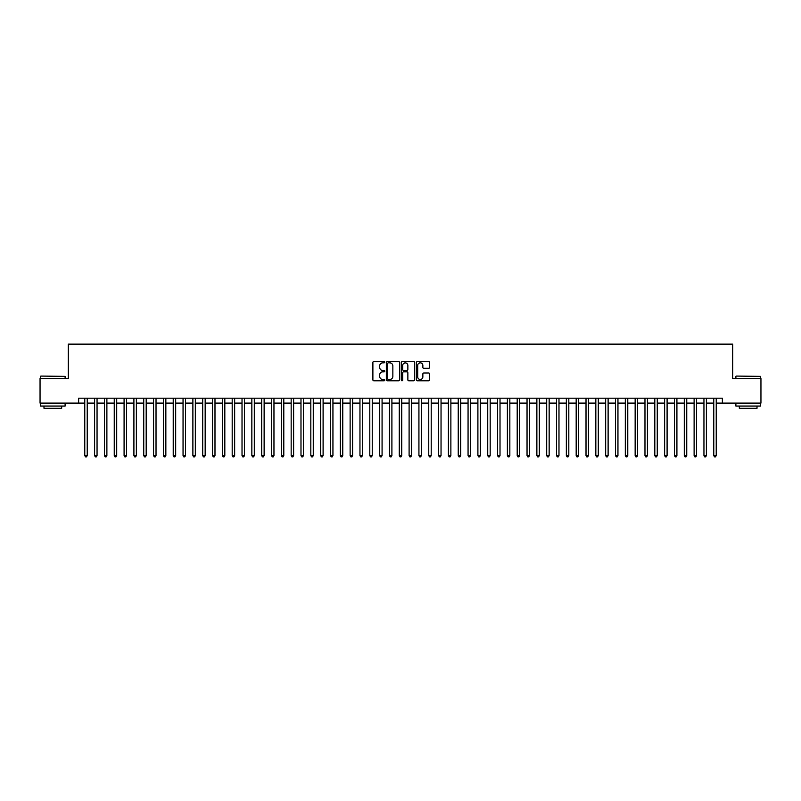 <?xml version="1.0" encoding="UTF-8"?>
<svg xmlns="http://www.w3.org/2000/svg" width="801" height="801" viewBox="0 0 801 801"><rect width="100%" height="100%" fill="white"/><g stroke="black" fill="none" stroke-linecap="round" stroke-linejoin="round"><path stroke-width="1.2" d="M384.77 362.192A0.671 0.671 0 0 0 384.1 361.511L373.847 361.511A0.961 0.961 0 0 0 372.886 362.483L372.886 379.844A0.961 0.961 0 0 0 373.847 380.805L384.1 380.805A0.671 0.671 0 0 0 384.77 380.135A0.671 0.671 0 0 0 384.1 379.464L382.778 379.464A3.084 3.084 0 0 1 379.684 376.37L379.684 374.928A3.084 3.084 0 0 1 382.778 371.834L384.1 371.834A0.671 0.671 0 0 0 384.77 371.163A0.671 0.671 0 0 0 384.1 370.483L382.778 370.483A3.084 3.084 0 0 1 379.684 367.399L379.684 365.957A3.084 3.084 0 0 1 382.778 362.863L384.1 362.863A0.671 0.671 0 0 0 384.77 362.192M428.695 368.32A0.961 0.961 0 0 0 429.656 367.349L429.656 362.483A0.961 0.961 0 0 0 428.695 361.511L417.311 361.511A0.961 0.961 0 0 0 416.35 362.483L416.35 379.844A0.961 0.961 0 0 0 417.311 380.805L428.695 380.805A0.961 0.961 0 0 0 429.656 379.844L429.656 373.957A0.961 0.961 0 0 0 428.695 372.996L423.819 372.996A0.961 0.961 0 0 0 422.858 373.957L422.858 376.881A2.583 2.583 0 0 1 420.275 379.464A2.583 2.583 0 0 1 417.691 376.881L417.691 365.446A2.583 2.583 0 0 1 420.275 362.863A2.583 2.583 0 0 1 422.858 365.446L422.858 367.349A0.961 0.961 0 0 0 423.819 368.32L428.695 368.32M78.628 403.103L40.05 403.103L40.05 378.533L68.305 378.533L68.305 344.14L732.695 344.14L732.695 378.533L760.95 378.533L760.95 403.103L722.372 403.103L722.372 398.187L78.628 398.187L78.628 403.103L84.766 403.103M399.659 362.483A0.961 0.961 0 0 0 398.688 361.511L387.304 361.511A0.961 0.961 0 0 0 386.342 362.483L386.342 379.844A0.961 0.961 0 0 0 387.304 380.805L398.688 380.805A0.961 0.961 0 0 0 399.659 379.844L399.659 362.483M402.312 361.511L413.696 361.511A0.961 0.961 0 0 1 414.658 362.483L414.658 379.844A0.961 0.961 0 0 1 413.696 380.805L408.82 380.805A0.961 0.961 0 0 1 407.859 379.844L407.859 372.805A0.961 0.961 0 0 0 406.888 371.834L403.664 371.834A0.961 0.961 0 0 0 402.693 372.805L402.693 380.135A0.671 0.671 0 0 1 402.022 380.805A0.671 0.671 0 0 1 401.341 380.135L401.341 362.483A0.961 0.961 0 0 1 402.312 361.511M87.229 403.103L94.598 403.103M97.051 403.103L104.42 403.103M106.883 403.103L114.253 403.103M116.706 403.103L124.085 403.103M126.538 403.103L133.907 403.103M136.37 403.103L143.739 403.103M146.193 403.103L153.562 403.103M156.025 403.103L163.394 403.103M165.847 403.103L173.226 403.103M175.679 403.103L183.049 403.103M185.512 403.103L192.881 403.103M195.334 403.103L202.703 403.103M205.166 403.103L212.535 403.103M214.988 403.103L222.368 403.103M224.821 403.103L232.19 403.103M234.653 403.103L242.022 403.103M244.475 403.103L251.844 403.103M254.307 403.103L261.677 403.103M264.13 403.103L271.509 403.103M273.962 403.103L281.331 403.103M283.794 403.103L291.163 403.103M293.617 403.103L300.986 403.103M303.449 403.103L310.818 403.103M313.271 403.103L320.65 403.103M323.103 403.103L330.473 403.103M332.936 403.103L340.305 403.103M342.758 403.103L350.127 403.103M352.59 403.103L359.959 403.103M362.412 403.103L369.792 403.103M372.245 403.103L379.614 403.103M382.077 403.103L389.446 403.103M391.899 403.103L399.268 403.103M401.732 403.103L409.101 403.103M411.554 403.103L418.923 403.103M421.386 403.103L428.755 403.103M431.208 403.103L438.588 403.103M441.041 403.103L448.41 403.103M450.873 403.103L458.242 403.103M460.695 403.103L468.064 403.103M470.527 403.103L477.897 403.103M480.35 403.103L487.729 403.103M490.182 403.103L497.551 403.103M500.014 403.103L507.383 403.103M509.837 403.103L517.206 403.103M519.669 403.103L527.038 403.103M529.491 403.103L536.87 403.103M539.323 403.103L546.693 403.103M549.156 403.103L556.525 403.103M558.978 403.103L566.347 403.103M568.81 403.103L576.179 403.103M578.632 403.103L586.012 403.103M588.465 403.103L595.834 403.103M598.297 403.103L605.666 403.103M608.119 403.103L615.488 403.103M617.951 403.103L625.321 403.103M627.774 403.103L635.153 403.103M637.606 403.103L644.975 403.103M647.438 403.103L654.807 403.103M657.261 403.103L664.63 403.103M667.093 403.103L674.462 403.103M676.915 403.103L684.294 403.103M686.747 403.103L694.117 403.103M696.58 403.103L703.949 403.103M706.402 403.103L713.771 403.103M716.234 403.103L722.372 403.103M388.365 362.863A0.671 0.671 0 0 0 387.694 363.544L387.694 378.783A0.671 0.671 0 0 0 388.365 379.464L389.767 379.464A3.084 3.084 0 0 0 392.85 376.37L392.85 365.957A3.084 3.084 0 0 0 389.767 362.863L388.365 362.863M407.859 365.496A2.583 2.583 0 0 0 405.276 362.913A2.583 2.583 0 0 0 402.693 365.496L402.693 369.521A0.961 0.961 0 0 0 403.664 370.483L406.888 370.483A0.961 0.961 0 0 0 407.859 369.521L407.859 365.496M87.229 398.187L87.229 455.589L84.766 455.589L84.766 398.187M87.229 455.589L86.488 456.86L85.507 456.86L84.766 455.589M40.841 376.08L65.111 376.37L40.841 376.08M52.826 406.057L40.541 406.057L40.541 403.594L65.111 403.594L65.111 406.057L52.826 406.057M61.677 406.057L61.677 408.31L43.985 408.31L43.985 406.057M736.179 376.08L760.459 376.37L736.179 376.08M748.174 406.057L735.889 406.057L735.889 403.594L760.459 403.594L760.459 406.057L748.174 406.057M757.015 406.057L757.015 408.31L739.323 408.31L739.323 406.057M97.051 398.187L97.051 455.589L94.598 455.589L94.598 398.187M97.051 455.589L96.32 456.86L95.329 456.86L94.598 455.589M106.883 398.187L106.883 455.589L104.42 455.589L104.42 398.187M106.883 455.589L106.143 456.86L105.161 456.86L104.42 455.589M116.706 398.187L116.706 455.589L114.253 455.589L114.253 398.187M116.706 455.589L115.975 456.86L114.994 456.86L114.253 455.589M126.538 398.187L126.538 455.589L124.085 455.589L124.085 398.187M126.538 455.589L125.797 456.86L124.816 456.86L124.085 455.589M136.37 398.187L136.37 455.589L133.907 455.589L133.907 398.187M136.37 455.589L135.629 456.86L134.648 456.86L133.907 455.589M146.193 398.187L146.193 455.589L143.739 455.589L143.739 398.187M146.193 455.589L145.462 456.86L144.47 456.86L143.739 455.589M156.025 398.187L156.025 455.589L153.562 455.589L153.562 398.187M156.025 455.589L155.284 456.86L154.303 456.86L153.562 455.589M165.847 398.187L165.847 455.589L163.394 455.589L163.394 398.187M165.847 455.589L165.116 456.86L164.135 456.86L163.394 455.589M175.679 398.187L175.679 455.589L173.226 455.589L173.226 398.187M175.679 455.589L174.938 456.86L173.957 456.86L173.226 455.589M185.512 398.187L185.512 455.589L183.049 455.589L183.049 398.187M185.512 455.589L184.771 456.86L183.789 456.86L183.049 455.589M195.334 398.187L195.334 455.589L192.881 455.589L192.881 398.187M195.334 455.589L194.603 456.86L193.612 456.86L192.881 455.589M205.166 398.187L205.166 455.589L202.703 455.589L202.703 398.187M205.166 455.589L204.425 456.86L203.444 456.86L202.703 455.589M214.988 398.187L214.988 455.589L212.535 455.589L212.535 398.187M214.988 455.589L214.257 456.86L213.276 456.86L212.535 455.589M224.821 398.187L224.821 455.589L222.368 455.589L222.368 398.187M224.821 455.589L224.08 456.86L223.099 456.86L222.368 455.589M234.653 398.187L234.653 455.589L232.19 455.589L232.19 398.187M234.653 455.589L233.912 456.86L232.931 456.86L232.19 455.589M244.475 398.187L244.475 455.589L242.022 455.589L242.022 398.187M244.475 455.589L243.744 456.86L242.753 456.86L242.022 455.589M254.307 398.187L254.307 455.589L251.844 455.589L251.844 398.187M254.307 455.589L253.567 456.86L252.585 456.86L251.844 455.589M264.13 398.187L264.13 455.589L261.677 455.589L261.677 398.187M264.13 455.589L263.399 456.86L262.418 456.86L261.677 455.589M273.962 398.187L273.962 455.589L271.509 455.589L271.509 398.187M273.962 455.589L273.221 456.86L272.24 456.86L271.509 455.589M283.794 398.187L283.794 455.589L281.331 455.589L281.331 398.187M283.794 455.589L283.053 456.86L282.072 456.86L281.331 455.589M293.617 398.187L293.617 455.589L291.163 455.589L291.163 398.187M293.617 455.589L292.886 456.86L291.894 456.86L291.163 455.589M303.449 398.187L303.449 455.589L300.986 455.589L300.986 398.187M303.449 455.589L302.708 456.86L301.727 456.86L300.986 455.589M313.271 398.187L313.271 455.589L310.818 455.589L310.818 398.187M313.271 455.589L312.54 456.86L311.559 456.86L310.818 455.589M323.103 398.187L323.103 455.589L320.65 455.589L320.65 398.187M323.103 455.589L322.362 456.86L321.381 456.86L320.65 455.589M332.936 398.187L332.936 455.589L330.473 455.589L330.473 398.187M332.936 455.589L332.195 456.86L331.214 456.86L330.473 455.589M342.758 398.187L342.758 455.589L340.305 455.589L340.305 398.187M342.758 455.589L342.027 456.86L341.036 456.86L340.305 455.589M352.59 398.187L352.59 455.589L350.127 455.589L350.127 398.187M352.59 455.589L351.849 456.86L350.868 456.86L350.127 455.589M362.412 398.187L362.412 455.589L359.959 455.589L359.959 398.187M362.412 455.589L361.682 456.86L360.7 456.86L359.959 455.589M372.245 398.187L372.245 455.589L369.792 455.589L369.792 398.187M372.245 455.589L371.504 456.86L370.523 456.86L369.792 455.589M382.077 398.187L382.077 455.589L379.614 455.589L379.614 398.187M382.077 455.589L381.336 456.86L380.355 456.86L379.614 455.589M391.899 398.187L391.899 455.589L389.446 455.589L389.446 398.187M391.899 455.589L391.158 456.86L390.177 456.86L389.446 455.589M401.732 398.187L401.732 455.589L399.268 455.589L399.268 398.187M401.732 455.589L400.991 456.86L400.009 456.86L399.268 455.589M411.554 398.187L411.554 455.589L409.101 455.589L409.101 398.187M411.554 455.589L410.823 456.86L409.842 456.86L409.101 455.589M421.386 398.187L421.386 455.589L418.923 455.589L418.923 398.187M421.386 455.589L420.645 456.86L419.664 456.86L418.923 455.589M431.208 398.187L431.208 455.589L428.755 455.589L428.755 398.187M431.208 455.589L430.477 456.86L429.496 456.86L428.755 455.589M441.041 398.187L441.041 455.589L438.588 455.589L438.588 398.187M441.041 455.589L440.3 456.86L439.318 456.86L438.588 455.589M450.873 398.187L450.873 455.589L448.41 455.589L448.41 398.187M450.873 455.589L450.132 456.86L449.151 456.86L448.41 455.589M460.695 398.187L460.695 455.589L458.242 455.589L458.242 398.187M460.695 455.589L459.964 456.86L458.973 456.86L458.242 455.589M470.527 398.187L470.527 455.589L468.064 455.589L468.064 398.187M470.527 455.589L469.786 456.86L468.805 456.86L468.064 455.589M480.35 398.187L480.35 455.589L477.897 455.589L477.897 398.187M480.35 455.589L479.619 456.86L478.638 456.86L477.897 455.589M490.182 398.187L490.182 455.589L487.729 455.589L487.729 398.187M490.182 455.589L489.441 456.86L488.46 456.86L487.729 455.589M500.014 398.187L500.014 455.589L497.551 455.589L497.551 398.187M500.014 455.589L499.273 456.86L498.292 456.86L497.551 455.589M509.837 398.187L509.837 455.589L507.383 455.589L507.383 398.187M509.837 455.589L509.106 456.86L508.114 456.86L507.383 455.589M519.669 398.187L519.669 455.589L517.206 455.589L517.206 398.187M519.669 455.589L518.928 456.86L517.947 456.86L517.206 455.589M529.491 398.187L529.491 455.589L527.038 455.589L527.038 398.187M529.491 455.589L528.76 456.86L527.779 456.86L527.038 455.589M539.323 398.187L539.323 455.589L536.87 455.589L536.87 398.187M539.323 455.589L538.582 456.86L537.601 456.86L536.87 455.589M549.156 398.187L549.156 455.589L546.693 455.589L546.693 398.187M549.156 455.589L548.415 456.86L547.433 456.86L546.693 455.589M558.978 398.187L558.978 455.589L556.525 455.589L556.525 398.187M558.978 455.589L558.247 456.86L557.256 456.86L556.525 455.589M568.81 398.187L568.81 455.589L566.347 455.589L566.347 398.187M568.81 455.589L568.069 456.86L567.088 456.86L566.347 455.589M578.632 398.187L578.632 455.589L576.179 455.589L576.179 398.187M578.632 455.589L577.901 456.86L576.92 456.86L576.179 455.589M588.465 398.187L588.465 455.589L586.012 455.589L586.012 398.187M588.465 455.589L587.724 456.86L586.743 456.86L586.012 455.589M598.297 398.187L598.297 455.589L595.834 455.589L595.834 398.187M598.297 455.589L597.556 456.86L596.575 456.86L595.834 455.589M608.119 398.187L608.119 455.589L605.666 455.589L605.666 398.187M608.119 455.589L607.388 456.86L606.397 456.86L605.666 455.589M617.951 398.187L617.951 455.589L615.488 455.589L615.488 398.187M617.951 455.589L617.211 456.86L616.229 456.86L615.488 455.589M627.774 398.187L627.774 455.589L625.321 455.589L625.321 398.187M627.774 455.589L627.043 456.86L626.062 456.86L625.321 455.589M637.606 398.187L637.606 455.589L635.153 455.589L635.153 398.187M637.606 455.589L636.865 456.86L635.884 456.86L635.153 455.589M647.438 398.187L647.438 455.589L644.975 455.589L644.975 398.187M647.438 455.589L646.697 456.86L645.716 456.86L644.975 455.589M657.261 398.187L657.261 455.589L654.807 455.589L654.807 398.187M657.261 455.589L656.53 456.86L655.538 456.86L654.807 455.589M667.093 398.187L667.093 455.589L664.63 455.589L664.63 398.187M667.093 455.589L666.352 456.86L665.371 456.86L664.63 455.589M676.915 398.187L676.915 455.589L674.462 455.589L674.462 398.187M676.915 455.589L676.184 456.86L675.203 456.86L674.462 455.589M686.747 398.187L686.747 455.589L684.294 455.589L684.294 398.187M686.747 455.589L686.006 456.86L685.025 456.86L684.294 455.589M696.58 398.187L696.58 455.589L694.117 455.589L694.117 398.187M696.58 455.589L695.839 456.86L694.857 456.86L694.117 455.589M706.402 398.187L706.402 455.589L703.949 455.589L703.949 398.187M706.402 455.589L705.671 456.86L704.68 456.86L703.949 455.589M716.234 398.187L716.234 455.589L713.771 455.589L713.771 398.187M716.234 455.589L715.493 456.86L714.512 456.86L713.771 455.589M40.541 378.533L40.541 376.37M65.111 378.533L65.111 376.37M735.889 378.533L735.889 376.37M760.459 378.533L760.459 376.37"/></g></svg>

